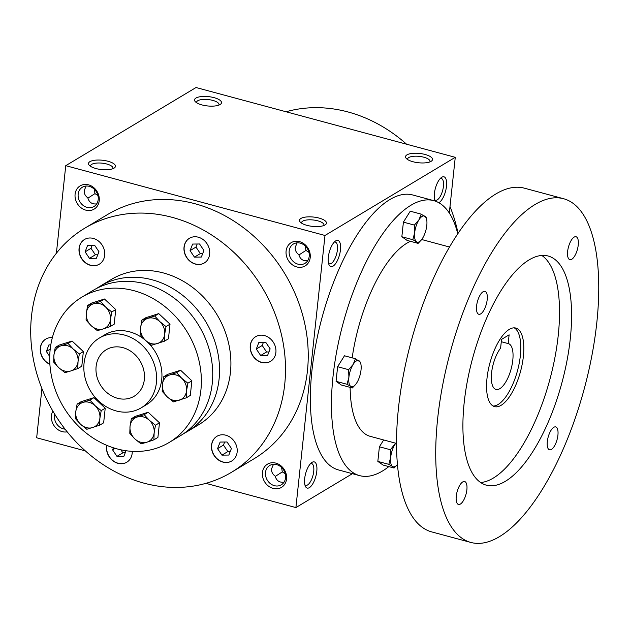 <?xml version="1.0" encoding="UTF-8"?>
<svg xmlns="http://www.w3.org/2000/svg" width="630" height="630" viewBox="0 0 630 630"><rect width="100%" height="100%" fill="white"/><g stroke="black" fill="none" stroke-linecap="round" stroke-linejoin="round"><path stroke-width="0.94" d="M31.5 316.173A142.404 121.543 59 0 1 84.853 228.139A142.404 121.543 59 0 1 262.332 287.729A142.404 121.543 59 0 1 231.36 472.374A142.404 121.543 59 0 1 93.153 457.419A142.404 121.543 59 0 1 31.5 316.173M257.914 335.664A14.411 12.301 59 0 1 274.31 343.972A14.411 12.301 59 0 1 270.49 361.392A14.411 12.301 59 0 1 252.528 355.359A14.411 12.301 59 0 1 255.662 336.672A14.411 12.301 59 0 1 257.914 335.664M231.99 438.724A14.411 12.301 59 0 1 231.745 461.002A14.411 12.301 59 0 1 213.791 454.978A14.411 12.301 59 0 1 216.925 436.291A14.411 12.301 59 0 1 231.99 438.724M132.253 451.348A14.411 12.301 59 0 1 132.174 453.324A14.411 12.301 59 0 1 126.78 462.231A14.411 12.301 59 0 1 112.337 460.349A14.411 12.301 59 0 1 106.722 445.315M49.904 364.305A14.411 12.301 59 0 1 40.446 352.036A14.411 12.301 59 0 1 45.722 339.121A14.411 12.301 59 0 1 52.353 337.641M84.223 261.789A14.411 12.301 59 0 1 84.459 239.51A14.411 12.301 59 0 1 102.414 245.535A14.411 12.301 59 0 1 99.28 264.222A14.411 12.301 59 0 1 84.223 261.789M184.031 247.188A14.411 12.301 59 0 1 189.425 238.282A14.411 12.301 59 0 1 207.388 244.314A14.411 12.301 59 0 1 204.254 263.001A14.411 12.301 59 0 1 190.268 261.481A14.411 12.301 59 0 1 184.031 247.188M310.574 463.585A11.269 4.394 -74.9 0 1 311.614 463.562A11.269 4.394 -74.9 0 1 312.937 475.587A11.269 4.394 -74.9 0 1 305.755 485.328A11.269 4.394 -74.9 0 1 304.873 484.785M84.058 363.234A40.682 34.729 59 0 1 99.304 338.082A40.682 34.729 59 0 1 150.011 355.107A40.682 34.729 59 0 1 141.159 407.862A40.682 34.729 59 0 1 101.674 403.594A40.682 34.729 59 0 1 84.058 363.234M96.114 366.479A27.121 23.152 59 0 1 106.281 349.713A27.121 23.152 59 0 1 140.088 361.061A27.121 23.152 59 0 1 134.182 396.231A27.121 23.152 59 0 1 107.864 393.388A27.121 23.152 59 0 1 96.114 366.479M304.668 478.627A13.561 5.292 -74.9 0 1 311.755 462.554A13.561 5.292 -74.9 0 1 315.835 476.374A13.561 5.292 -74.9 0 1 305.369 486.273A13.561 5.292 -74.9 0 1 304.668 478.627M328.34 257.15A13.561 5.292 -74.9 0 1 335.428 241.07A13.561 5.292 -74.9 0 1 339.507 254.89A13.561 5.292 -74.9 0 1 329.041 264.789A13.561 5.292 -74.9 0 1 328.34 257.15M438.803 202.718A13.561 5.292 105.1 0 0 446.497 186.267A13.561 5.292 105.1 0 0 441.465 177.463A13.561 5.292 105.1 0 0 435.369 188.378A13.561 5.292 105.1 0 0 435.007 201.017M449.3 213.05L455.262 157.319L324.986 235.47L295.903 507.575L352.406 473.681M455.262 157.319L196.024 87.523L65.748 165.674L56.393 253.228M41.919 388.615L36.666 437.779L85.334 450.883M114.038 168.147A13.561 4.686 6.1 0 0 114.337 167.95A13.561 4.686 6.1 0 0 102.477 160.24A13.561 4.686 6.1 0 0 89.255 165.273A13.561 4.686 6.1 0 0 101.131 169.517A13.561 4.686 6.1 0 0 114.038 168.147M195.962 98.044A13.561 4.686 -173.9 0 1 213.759 97.571A13.561 4.686 -173.9 0 1 220.374 104.344A13.561 4.686 -173.9 0 1 207.522 105.942A13.561 4.686 -173.9 0 1 195.3 101.658A13.561 4.686 -173.9 0 1 195.962 98.044M325.041 224.957A13.561 4.686 6.1 0 0 325.34 224.76A13.561 4.686 6.1 0 0 313.488 217.051A13.561 4.686 6.1 0 0 300.266 222.083A13.561 4.686 6.1 0 0 312.141 226.327A13.561 4.686 6.1 0 0 325.041 224.957M406.964 154.854A13.561 4.686 -173.9 0 1 424.77 154.381A13.561 4.686 -173.9 0 1 431.385 161.154A13.561 4.686 -173.9 0 1 418.525 162.753A13.561 4.686 -173.9 0 1 406.303 158.469A13.561 4.686 -173.9 0 1 406.964 154.854M324.986 235.47L65.748 165.674M295.903 507.575L205.9 483.344M286.548 479.02A13.561 11.576 -121 0 0 269.64 463.192A13.561 11.576 -121 0 0 267.293 485.108A13.561 11.576 -121 0 0 286.548 479.02M52.881 411.099A13.561 11.576 -121 0 0 54.109 425.77A13.561 11.576 -121 0 0 67.197 431.834M310.22 257.536A13.561 11.576 -121 0 0 293.304 241.707A13.561 11.576 -121 0 0 290.966 263.631A13.561 11.576 -121 0 0 310.22 257.536M99.217 200.726A13.561 11.576 -121 0 0 82.302 184.897A13.561 11.576 -121 0 0 79.955 206.821A13.561 11.576 -121 0 0 99.217 200.726M84.853 228.139L107.572 214.515A142.404 121.543 59 0 1 285.059 274.097A142.404 121.543 59 0 1 254.079 458.742L231.36 472.374M307.708 260.702C303.093 261.214 300.14 259.214 298.841 254.685C296.195 252.677 294.99 250.228 295.226 247.346L297.132 242.841M305.267 246.007L305.959 250.417L298.919 254.969M334.246 242.109A11.269 4.394 -74.9 0 1 335.286 242.085A11.269 4.394 -74.9 0 1 336.601 254.111A11.269 4.394 -74.9 0 1 329.427 263.844A11.269 4.394 -74.9 0 1 328.545 263.301M434.582 199.694A11.269 4.394 105.1 0 0 435.464 200.238A11.269 4.394 105.1 0 0 443.433 186.338A11.269 4.394 105.1 0 0 441.323 178.471A11.269 4.394 105.1 0 0 440.283 178.495M96.697 203.892C92.09 204.404 89.137 202.403 87.838 197.875C85.184 195.867 83.979 193.418 84.223 190.536L86.129 186.031M94.264 189.197L94.957 193.607L87.909 198.159M112.809 168.722A11.269 3.89 6.1 0 0 112.959 168.234A11.269 3.89 6.1 0 0 102.162 163.17A11.269 3.89 6.1 0 0 90.547 165.84A11.269 3.89 6.1 0 0 90.586 166.352M196.623 102.737A11.269 3.89 -173.9 0 1 196.584 102.233A11.269 3.89 -173.9 0 1 197.773 100.729A11.269 3.89 -173.9 0 1 210.577 99.902A11.269 3.89 -173.9 0 1 218.996 104.627A11.269 3.89 -173.9 0 1 218.846 105.115M323.82 225.532A11.269 3.89 6.1 0 0 323.962 225.044A11.269 3.89 6.1 0 0 313.173 219.98A11.269 3.89 6.1 0 0 301.557 222.65A11.269 3.89 6.1 0 0 301.597 223.162M407.634 159.547A11.269 3.89 -173.9 0 1 407.594 159.043A11.269 3.89 -173.9 0 1 408.776 157.539A11.269 3.89 -173.9 0 1 421.58 156.713A11.269 3.89 -173.9 0 1 429.999 161.438A11.269 3.89 -173.9 0 1 429.857 161.926M286.028 111.762A142.404 121.543 59 0 1 406.594 144.223M450.001 206.49A142.404 121.543 59 0 1 458.049 233.297M87.649 245.283L94.579 245.204L98.949 251.693L96.39 258.268L89.468 258.347L85.097 251.858L87.649 245.283M270.152 348.863L267.593 355.43L260.67 355.517L256.3 349.02L258.859 342.452L265.781 342.366L270.152 348.863M270.561 361.344A14.411 12.301 59 0 1 252.677 355.265A14.411 12.301 59 0 1 255.741 336.633M228.855 455.049L221.933 455.128L217.563 448.639L220.114 442.063L227.044 441.984L231.415 448.473L228.855 455.049M231.824 460.955A14.411 12.301 59 0 1 213.94 454.884A14.411 12.301 59 0 1 217.004 436.244M126.039 450.733L123.889 456.27L116.96 456.356L112.589 449.859L113.392 447.804M126.851 462.184A14.411 12.301 59 0 1 112.51 460.27A14.411 12.301 59 0 1 106.84 445.371M49.723 356.478L46.36 351.469L48.912 344.901L50.802 344.878M49.888 364.148A14.411 12.301 59 0 1 40.596 351.91A14.411 12.301 59 0 1 45.793 339.082M99.359 264.175A14.411 12.301 59 0 1 84.373 261.694A14.411 12.301 59 0 1 84.53 239.463M199.545 243.975L203.915 250.472L201.364 257.04L194.434 257.127L190.063 250.63L192.623 244.062L199.545 243.975M204.333 262.954A14.411 12.301 59 0 1 190.378 261.363A14.411 12.301 59 0 1 184.18 247.102A14.411 12.301 59 0 1 189.504 238.242M268.955 351.942L266.577 351.973L262.206 345.476L263.403 342.397M262.206 345.476L256.3 349.02M266.577 351.973L260.67 355.517M230.218 451.56L227.839 451.584L223.469 445.095L224.666 442.008M223.469 445.095L217.563 448.639M227.839 451.584L221.933 455.128M125.244 452.781L122.866 452.812L120.85 449.804M122.866 452.812L116.96 456.356M115.125 448.34L112.589 449.859M50.211 349.162L46.36 351.469M97.752 254.772L95.374 254.803L91.004 248.314L92.2 245.227M91.004 248.314L85.097 251.858M95.374 254.803L89.468 258.347M202.718 253.551L200.348 253.583L195.977 247.086L197.174 244.007M195.977 247.086L190.063 250.63M200.348 253.583L194.434 257.127M285.54 477.855A11.269 9.615 -121 0 0 280.657 466.68A11.269 9.615 -121 0 0 269.719 465.491A11.269 9.615 -121 0 0 267.27 480.107A11.269 9.615 -121 0 0 281.319 484.816A11.269 9.615 -121 0 0 285.54 477.855M284.036 482.178C279.429 482.698 276.475 480.69 275.176 476.17C272.522 474.154 271.317 471.705 271.561 468.822L273.467 464.326M54.747 414.225A11.269 9.615 -121 0 0 65.079 429.164M309.204 256.371A11.269 9.615 -121 0 0 304.329 245.196A11.269 9.615 -121 0 0 293.391 244.015A11.269 9.615 -121 0 0 290.942 258.623A11.269 9.615 -121 0 0 304.983 263.34A11.269 9.615 -121 0 0 309.204 256.371M308.913 252.307L305.959 250.417M98.201 199.56A11.269 9.615 -121 0 0 93.319 188.386A11.269 9.615 -121 0 0 82.388 187.204A11.269 9.615 -121 0 0 79.931 201.813A11.269 9.615 -121 0 0 93.98 206.53A11.269 9.615 -121 0 0 98.201 199.56M97.91 195.497L94.957 193.607M281.594 467.491L282.295 471.894L275.247 476.453M285.248 473.791L282.295 471.894M501.543 339.381L509.119 334.837L508.182 343.578A23.735 9.261 -74.9 0 1 508.355 343.618A23.735 9.261 -74.9 0 1 511.127 368.944A23.735 9.261 -74.9 0 1 496.015 389.45A23.735 9.261 -74.9 0 1 491.605 372.684A23.735 9.261 -74.9 0 1 500.606 348.122L501.543 339.381M501.291 341.72L508.182 343.578M457.766 233.714A142.404 55.566 105.1 0 0 433.7 200.623L412.603 194.946A142.404 55.566 105.1 0 0 321.922 318A142.404 55.566 105.1 0 0 338.562 469.956L359.659 475.634A142.404 55.566 105.1 0 0 388.828 466.602M433.7 200.623A142.404 55.566 105.1 0 0 343.027 323.686A142.404 55.566 105.1 0 0 359.659 475.634M449.474 247.007L423.124 239.912A101.713 39.69 105.1 0 0 421.635 239.589M410.461 241.321A101.713 39.69 105.1 0 0 352.178 357.848M350.13 387.371A101.713 39.69 105.1 0 0 370.235 436.346L396.585 443.441M563.535 198.71L524.349 188.165A177.999 69.457 105.1 0 0 410.996 341.988A177.999 69.457 105.1 0 0 431.794 531.925L470.98 542.477A177.999 69.457 105.1 0 0 596.783 322.883A177.999 69.457 105.1 0 0 563.535 198.71A177.999 69.457 105.1 0 0 450.182 352.532A177.999 69.457 105.1 0 0 470.98 542.477M570.276 338.79A118.668 46.305 105.1 0 0 548.108 256.008A118.668 46.305 105.1 0 0 472.539 358.557A118.668 46.305 105.1 0 0 486.407 485.179A118.668 46.305 105.1 0 0 570.276 338.79M557.92 435.188A11.868 4.63 105.1 0 0 555.699 426.912A11.868 4.63 105.1 0 0 548.147 437.165A11.868 4.63 105.1 0 0 549.533 449.828A11.868 4.63 105.1 0 0 557.92 435.188M466.869 489.809A11.868 4.63 105.1 0 0 464.656 481.533A11.868 4.63 105.1 0 0 457.097 491.786A11.868 4.63 105.1 0 0 458.483 504.449A11.868 4.63 105.1 0 0 466.869 489.809M578.245 245.023A11.868 4.63 105.1 0 0 576.025 236.738A11.868 4.63 105.1 0 0 568.473 246.999A11.868 4.63 105.1 0 0 569.859 259.662A11.868 4.63 105.1 0 0 578.245 245.023M487.195 299.636A11.868 4.63 105.1 0 0 484.982 291.359A11.868 4.63 105.1 0 0 477.422 301.613A11.868 4.63 105.1 0 0 478.808 314.275A11.868 4.63 105.1 0 0 487.195 299.636M480.659 482.509A118.668 46.305 105.1 0 0 558.219 335.546A118.668 46.305 105.1 0 0 541.8 255.434M523.373 356.446A40.682 15.876 105.1 0 0 515.773 328.057A40.682 15.876 105.1 0 0 489.864 363.219A40.682 15.876 105.1 0 0 494.621 406.634A40.682 15.876 105.1 0 0 523.373 356.446M493.164 406.035A40.682 15.876 105.1 0 0 520.364 355.635A40.682 15.876 105.1 0 0 514.214 327.844M418.107 243.377L416.54 241.833A13.561 5.292 105.1 0 0 422.1 238.959A13.561 5.292 105.1 0 0 422.604 238.195A13.561 5.292 105.1 0 0 426.801 225.422A13.561 5.292 105.1 0 0 426.888 221.169A13.561 5.292 105.1 0 0 424.943 216.279A13.561 5.292 105.1 0 0 418.887 219.909A13.561 5.292 105.1 0 0 414.682 232.691A13.561 5.292 105.1 0 0 416.54 241.833L412.823 239.707L401.845 236.746L407.122 240.424L418.107 243.377L421.517 239.746M426.888 221.169L426.502 217.823L421.226 214.153L418.887 219.909L414.39 225.091L403.405 222.138L401.845 236.746M421.226 214.153L410.248 211.192L403.405 222.138M412.823 239.707L414.682 232.691L414.39 225.091M352.327 387.962L350.76 386.411A13.561 5.292 105.1 0 0 356.32 383.536A13.561 5.292 105.1 0 0 356.824 382.78A13.561 5.292 105.1 0 0 361.022 369.999A13.561 5.292 105.1 0 0 361.108 365.754A13.561 5.292 105.1 0 0 359.163 360.856A13.561 5.292 105.1 0 0 353.107 364.494A13.561 5.292 105.1 0 0 348.902 377.268A13.561 5.292 105.1 0 0 350.76 386.411L347.043 384.284L336.066 381.331L341.342 385.001L352.327 387.962L355.737 384.332M361.108 365.754L360.722 362.407L355.446 358.73L353.107 364.494L348.611 369.676L337.625 366.715L336.066 381.331M355.446 358.73L344.468 355.777L337.625 366.715M347.043 384.284L348.902 377.268L348.611 369.676M395.798 443.229A13.561 5.292 105.1 0 0 394.876 444.559A13.561 5.292 105.1 0 0 390.679 457.333A13.561 5.292 105.1 0 0 392.537 466.476L388.82 464.349L377.835 461.396L383.119 465.066L394.096 468.027L397.278 464.688M397.491 464.412A13.561 5.292 105.1 0 1 392.537 466.476L394.096 468.027M395.648 443.189L390.38 449.741L379.402 446.78L377.835 461.396M383.662 439.96L379.402 446.78M388.82 464.349L390.679 457.333L390.38 449.741M155.468 425.219L154.145 432.849L153.909 439.827L146.947 442.181A13.561 11.576 -121 0 0 154.145 432.849A13.561 11.576 -121 0 0 149.294 420.265A13.561 11.576 -121 0 0 137.23 417.021A13.561 11.576 -121 0 0 130.032 426.352A13.561 11.576 -121 0 0 134.891 438.937A13.561 11.576 -121 0 0 146.947 442.181L141.073 443.89L134.891 438.937L129.796 433.338L130.032 426.352L131.355 418.722L144.191 414.658L149.294 420.265L155.468 425.219L159.477 422.817L148.2 412.264L135.356 416.32L131.355 418.722M159.477 422.817L157.91 437.425L153.909 439.827M111.754 311.96L110.431 319.591L110.195 326.576L103.233 328.931A13.561 11.576 -121 0 0 110.431 319.591A13.561 11.576 -121 0 0 105.572 307.007L111.754 311.96L115.755 309.558L104.478 299.006L100.477 301.408L105.572 307.007A13.561 11.576 -121 0 0 93.516 303.762L100.477 301.408M115.755 309.558L114.195 324.174L110.195 326.576M97.351 330.64L91.177 325.686L86.074 320.087L86.318 313.102A13.561 11.576 -121 0 0 91.177 325.686A13.561 11.576 -121 0 0 103.233 328.931L97.351 330.64M87.641 305.471L86.318 313.102A13.561 11.576 -121 0 1 93.516 303.762L87.641 305.471L91.641 303.069L104.478 299.006M101.21 410.61L99.886 418.241L99.65 425.219L86.814 429.282L80.632 424.329L75.537 418.73L75.773 411.744A13.561 11.576 -121 0 0 80.632 424.329A13.561 11.576 -121 0 0 92.689 427.573A13.561 11.576 -121 0 0 99.886 418.241A13.561 11.576 -121 0 0 95.035 405.657L101.21 410.61L105.218 408.209L93.941 397.648L89.933 400.05L95.035 405.657A13.561 11.576 -121 0 0 82.979 402.405L89.933 400.05M105.218 408.209L103.651 422.817L99.65 425.219M77.096 404.113L75.773 411.744A13.561 11.576 -121 0 1 82.979 402.405L77.096 404.113L81.097 401.712L93.941 397.648M79.356 353.981L78.033 361.612L77.789 368.597L70.828 370.952A13.561 11.576 -121 0 0 78.033 361.612A13.561 11.576 -121 0 0 73.174 349.028L79.356 353.981L83.357 351.579L72.08 341.027L68.079 343.429L73.174 349.028A13.561 11.576 -121 0 0 61.118 345.783L68.079 343.429M83.357 351.579L81.798 366.195L77.789 368.597M64.953 372.653L58.771 367.7L53.676 362.1L53.92 355.123A13.561 11.576 -121 0 0 58.771 367.7A13.561 11.576 -121 0 0 70.828 370.952L64.953 372.653M55.235 347.484L53.92 355.123A13.561 11.576 -121 0 1 61.118 345.783L55.235 347.484L59.244 345.082L72.08 341.027M164.69 334.199A13.561 11.576 -121 0 0 159.831 321.623A13.561 11.576 -121 0 0 147.774 318.37A13.561 11.576 -121 0 0 140.577 327.71A13.561 11.576 -121 0 0 145.435 340.294A13.561 11.576 -121 0 0 157.492 343.539A13.561 11.576 -121 0 0 164.69 334.199L164.454 341.184L151.609 345.248L145.435 340.294L140.332 334.695L140.577 327.71L141.9 320.079L154.736 316.016L159.831 321.623L166.013 326.568L164.69 334.199M166.013 326.568L170.013 324.166L168.454 338.782L164.454 341.184M170.013 324.166L158.736 313.614L145.9 317.677L141.9 320.079M158.736 313.614L154.736 316.016M176.597 372.645L181.692 378.244L187.874 383.197L186.551 390.828L186.307 397.814L173.47 401.869L167.289 396.924A13.561 11.576 -121 0 0 179.345 400.168A13.561 11.576 -121 0 0 186.551 390.828A13.561 11.576 -121 0 0 181.692 378.244A13.561 11.576 -121 0 0 169.635 375L176.597 372.645L180.597 370.243L167.761 374.307L163.753 376.709L169.635 375A13.561 11.576 -121 0 0 162.438 384.339L162.194 391.317L167.289 396.924A13.561 11.576 -121 0 1 162.438 384.339L163.753 376.709M186.307 397.814L190.315 395.412L191.874 380.796L187.874 383.197M191.874 380.796L180.597 370.243M50.172 349.5A84.759 72.348 -121 0 0 86.877 433.582A84.759 72.348 -121 0 0 169.139 442.481A84.759 72.348 -121 0 0 187.575 332.577A84.759 72.348 -121 0 0 81.931 297.108A84.759 72.348 -121 0 0 50.172 349.5M141.159 407.862L146.467 404.68A40.682 34.729 -121 0 0 147.404 342.035M145.176 340.05A40.682 34.729 -121 0 0 104.604 334.9L99.304 338.082M183.842 433.511A84.759 72.348 -121 0 0 187.315 431.574L198.678 424.762A84.759 72.348 -121 0 0 217.114 314.858A84.759 72.348 -121 0 0 111.471 279.389L100.107 286.201A84.759 72.348 -121 0 0 96.768 288.359M187.315 431.574A84.759 72.348 -121 0 0 205.758 321.67A84.759 72.348 -121 0 0 100.107 286.201M148.2 412.264L144.191 414.658M169.139 442.481L180.503 435.669A84.759 72.348 -121 0 0 198.938 325.757A84.759 72.348 -121 0 0 93.295 290.288L81.931 297.108"/></g></svg>
